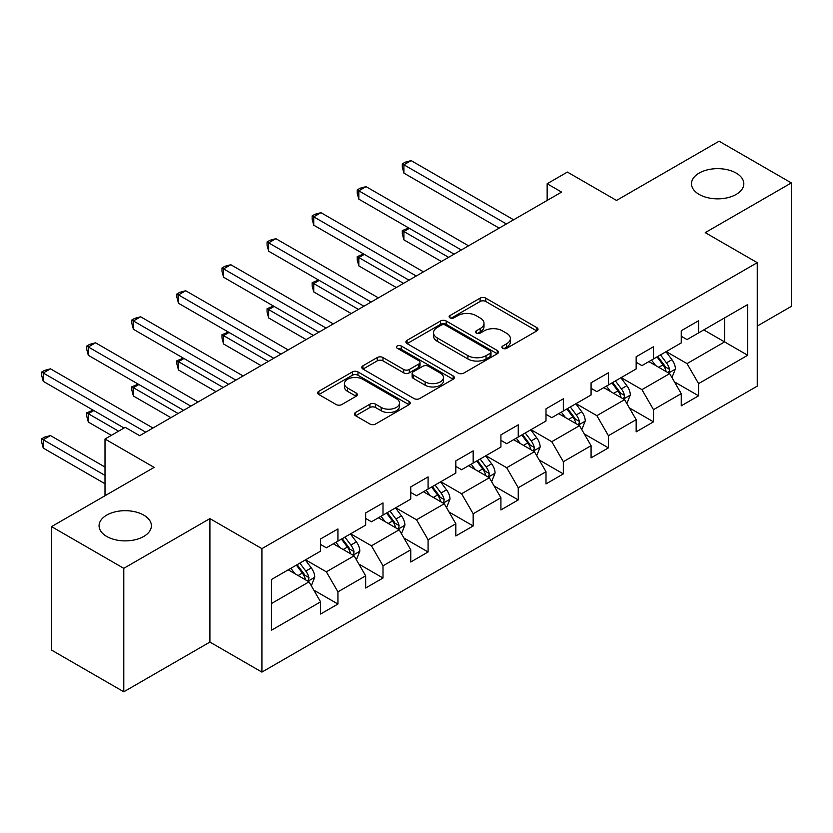 <?xml version="1.0" encoding="UTF-8"?>
<svg xmlns="http://www.w3.org/2000/svg" width="833" height="833" viewBox="0 0 833 833"><rect width="100%" height="100%" fill="white"/><g stroke="black" fill="none" stroke-linecap="round" stroke-linejoin="round"><path stroke-width="1.25" d="M502.726 348.309A2.811 1.624 0 0 0 506.703 348.309L536.837 330.909A4.009 2.312 0 0 0 538.014 329.264A4.009 2.312 0 0 0 536.837 327.629L485.785 298.152A4.009 2.312 0 0 0 480.11 298.152L449.966 315.551A2.811 1.624 0 0 0 449.143 316.696A2.811 1.624 0 0 0 449.966 317.842A2.811 1.624 0 0 0 453.943 317.842L457.838 315.592A12.839 7.414 0 0 1 475.997 315.592L480.245 318.05A12.839 7.414 0 0 1 484.004 323.287A12.839 7.414 0 0 1 480.245 328.535L476.351 330.784A2.811 1.624 0 0 0 475.528 331.93A2.811 1.624 0 0 0 476.351 333.075A2.811 1.624 0 0 0 480.318 333.075L484.223 330.826A12.839 7.414 0 0 1 502.372 330.826L506.631 333.283A12.839 7.414 0 0 1 510.39 338.521A12.839 7.414 0 0 1 506.631 343.758L502.726 346.018A2.811 1.624 0 0 0 501.903 347.163A2.811 1.624 0 0 0 502.726 348.309L502.726 346.018M143.724 515.106A26.156 15.098 0 0 0 115.214 511.837A26.156 15.098 0 0 0 99.065 525.779A26.156 15.098 0 0 0 106.728 536.462A26.156 15.098 0 0 0 135.238 539.732A26.156 15.098 0 0 0 151.387 525.779A26.156 15.098 0 0 0 143.724 515.106M736.153 173.066A26.156 15.098 0 0 0 707.644 169.797A26.156 15.098 0 0 0 691.505 183.749A26.156 15.098 0 0 0 699.158 194.422A26.156 15.098 0 0 0 727.667 197.702A26.156 15.098 0 0 0 743.817 183.749A26.156 15.098 0 0 0 736.153 173.066M355.576 412.46A4.009 2.312 0 0 0 354.4 414.105A4.009 2.312 0 0 0 355.576 415.74L369.904 424.007A4.009 2.312 0 0 0 375.579 424.007L409.045 404.682A4.009 2.312 0 0 0 410.221 403.047A4.009 2.312 0 0 0 409.045 401.412L357.992 371.935A4.009 2.312 0 0 0 352.317 371.935L318.841 391.26A4.009 2.312 0 0 0 317.665 392.895A4.009 2.312 0 0 0 318.841 394.53L336.147 404.526A4.009 2.312 0 0 0 341.822 404.526L356.149 396.248A4.009 2.312 0 0 0 357.326 394.613A4.009 2.312 0 0 0 356.149 392.978L347.569 388.022A10.735 6.195 0 0 1 344.425 383.638A10.735 6.195 0 0 1 351.047 377.922A10.735 6.195 0 0 1 362.74 379.265L396.352 398.663A10.735 6.195 0 0 1 399.496 403.047A10.735 6.195 0 0 1 392.874 408.774A10.735 6.195 0 0 1 381.181 407.431L375.579 404.192A4.009 2.312 0 0 0 369.904 404.192L355.576 412.46L355.576 415.74M757.249 326.067L791.35 306.377L791.35 182.916L719.098 141.204L616.514 200.43L567.377 172.067L547.156 183.749L561.598 192.09L139.673 435.69L125.231 427.339L105 439.022L105 495.75M123.784 568.335L123.784 691.796L209.906 642.076L209.906 518.605L123.784 568.335L51.531 526.623L154.126 467.386L105 439.022M209.906 518.605L261.916 548.645L757.249 262.666L757.249 386.137L261.916 672.106L261.916 548.645M791.35 182.916L705.228 232.636L757.249 262.666M458.119 373.08A4.009 2.312 0 0 0 463.794 373.08L497.27 353.754A4.009 2.312 0 0 0 498.446 352.12A4.009 2.312 0 0 0 497.27 350.474L446.207 320.997A4.009 2.312 0 0 0 440.532 320.997L407.066 340.322A4.009 2.312 0 0 0 405.89 341.957A4.009 2.312 0 0 0 407.066 343.602L458.119 373.08M398.403 348.912A2.811 1.624 0 0 1 401.246 349.308L401.246 345.976L453.162 375.943A4.009 2.312 0 0 1 454.339 377.578A4.009 2.312 0 0 1 453.162 379.223L419.686 398.549A4.009 2.312 0 0 1 414.011 398.549L362.959 369.061L362.959 365.791A4.009 2.312 0 0 0 361.782 367.426A4.009 2.312 0 0 0 362.959 369.061M362.959 365.791L377.276 357.524A4.009 2.312 0 0 1 382.951 357.524L403.661 369.477A4.009 2.312 0 0 0 409.336 369.477L418.832 363.99A4.009 2.312 0 0 0 420.009 362.355A4.009 2.312 0 0 0 418.832 360.71L397.279 348.267A2.811 1.624 0 0 1 396.456 347.122A2.811 1.624 0 0 1 398.184 345.622A2.811 1.624 0 0 1 401.246 345.976M123.784 691.796L51.531 650.084L51.531 526.623M313.791 590.108L337.927 604.04L337.927 591.857L365.666 575.842L365.666 588.015L383.003 578.008L383.003 565.826L410.752 549.811L410.752 561.994L428.089 551.977L428.089 539.805L455.828 523.78L455.828 535.963L473.175 525.956L473.175 513.774L500.914 497.759L500.914 509.931L518.251 499.925L518.251 487.742L546 471.728L546 483.911L563.337 473.894L563.337 461.711L591.076 445.697L591.076 457.879L608.423 447.873L608.423 435.69L636.162 419.665L636.162 431.848L653.499 421.842L653.499 409.659L681.248 393.645L681.248 405.827L698.585 395.81L698.585 383.628L747.711 355.264L747.711 304.545L724.595 317.894L724.595 341.915L747.711 355.264M337.927 604.04L320.58 614.046L320.58 601.863L271.454 630.227L271.454 579.508L320.58 551.144L320.58 538.961L337.927 528.955L337.927 541.138L365.666 525.113L365.666 512.941L383.003 502.924L383.003 515.106L410.752 499.092L410.752 486.909L428.089 476.903L428.089 489.075L455.828 473.061L455.828 460.878L473.175 450.872L473.175 463.054L500.914 447.029L500.914 434.857L518.251 424.84L518.251 437.023L546 421.009L546 408.826L563.337 398.809L563.337 410.992L591.076 394.977L591.076 382.795L608.423 372.788L608.423 384.961L636.162 368.946L636.162 356.763L653.499 346.757L653.499 358.94L681.248 342.915L681.248 330.743L698.585 320.726L698.585 332.908L747.711 304.545M333.304 543.803L354.108 555.819L326.359 571.834L305.555 559.818M320.58 544.47L326.359 547.812L337.927 541.138M326.359 571.834L337.927 591.857M354.108 555.819L365.666 575.842M378.38 517.772L399.194 529.788L371.445 545.802L350.641 533.797M365.666 518.438L371.445 521.781L383.003 515.106M371.445 545.802L383.003 565.826M399.194 529.788L410.752 549.811M423.466 491.751L444.27 503.757L416.531 519.782L395.717 507.766M410.752 492.418L416.531 495.75L428.089 489.075M416.531 519.782L428.089 539.805M444.27 503.757L455.828 523.78M468.542 465.72L489.356 477.736L461.607 493.75L440.803 481.734M455.828 466.386L461.607 469.729L473.175 463.054M461.607 493.75L473.175 513.774M489.356 477.736L500.914 497.759M513.628 439.689L534.432 451.705L506.693 467.719L485.889 455.713M500.914 440.355L506.693 443.697L518.251 437.023M506.693 467.719L518.251 487.742M534.432 451.705L546 471.728M558.714 413.668L579.518 425.673L551.779 441.698L530.965 429.682M546 414.334L551.779 417.666L563.337 410.992M551.779 441.698L563.337 461.711M579.518 425.673L591.076 445.697M603.79 387.637L624.604 399.653L596.855 415.667L576.051 403.651M591.076 388.303L596.855 391.635L608.423 384.961M596.855 415.667L608.423 435.69M624.604 399.653L636.162 419.665M648.876 361.605L669.68 373.621L641.941 389.636L621.137 377.62M636.162 362.272L641.941 365.614L653.499 358.94M641.941 389.636L653.499 409.659M669.68 373.621L681.248 393.645M703.781 329.91L724.595 341.915L687.027 363.604L666.213 351.599M681.248 336.251L687.027 339.583L698.585 332.908M687.027 363.604L698.585 383.628M209.906 642.076L261.916 672.106M547.156 183.749L547.156 200.43M271.454 603.54L309.022 581.851L288.218 569.834M309.022 581.851L320.58 601.863M674.449 381.878L698.585 395.81M629.373 407.91L653.499 421.842M584.287 433.941L608.423 447.873M539.201 459.962L563.337 473.894M494.125 485.993L518.251 499.925M449.039 512.024L473.175 525.956M403.953 538.045L428.089 551.977M358.877 564.076L383.003 578.008M503.85 348.704L506.631 347.101A12.839 7.414 0 0 0 510.39 341.863L510.39 338.521M484.004 323.287L484.004 326.63A12.839 7.414 0 0 1 480.245 331.867L477.476 333.471M536.785 330.94L485.785 301.494A4.009 2.312 0 0 0 480.11 301.494L451.09 318.237M497.218 353.786L446.207 324.339A4.009 2.312 0 0 0 440.532 324.339L407.118 343.633M490.179 353.265A2.811 1.624 0 0 0 491.001 352.12A2.811 1.624 0 0 0 490.179 350.964L445.363 325.089A2.811 1.624 0 0 0 441.386 325.089L437.273 327.463A12.839 7.414 0 0 0 433.514 332.711A12.839 7.414 0 0 0 437.273 337.948L467.907 355.639A12.839 7.414 0 0 0 486.066 355.639L490.179 353.265L490.179 356.597A2.811 1.624 0 0 0 491.001 355.452L491.001 352.12M433.514 332.711L433.514 336.043A12.839 7.414 0 0 0 437.273 341.291L437.273 337.948M490.179 356.597L486.066 358.971A12.839 7.414 0 0 1 467.907 358.971L437.273 341.291M363.011 369.092L377.276 360.856L377.276 357.524M420.009 362.355L420.009 365.687A4.009 2.312 0 0 1 418.832 367.322L409.336 372.809A4.009 2.312 0 0 1 403.661 372.809L382.951 360.856A4.009 2.312 0 0 0 377.276 360.856M401.246 349.308L453.11 379.254M425.142 381.878A10.735 6.195 0 0 0 436.846 383.222A10.735 6.195 0 0 0 443.468 377.495A10.735 6.195 0 0 0 440.324 373.122L428.485 366.281A4.009 2.312 0 0 0 422.81 366.281L413.303 371.768A4.009 2.312 0 0 0 412.127 373.403A4.009 2.312 0 0 0 413.303 375.048L425.142 381.878L425.142 385.221A10.735 6.195 0 0 0 436.846 386.564A10.735 6.195 0 0 0 443.468 380.837L443.468 377.495M412.127 373.403L412.127 376.745A4.009 2.312 0 0 0 413.303 378.38L413.303 375.048M425.142 385.221L413.303 378.38M399.496 403.047L399.496 406.389A10.735 6.195 0 0 1 392.874 412.106A10.735 6.195 0 0 1 381.181 410.763L375.579 407.535A4.009 2.312 0 0 0 369.904 407.535L355.629 415.771M344.425 383.638L344.425 386.981A10.735 6.195 0 0 0 347.569 391.354L347.569 388.022M356.097 396.279L347.569 391.354M408.993 404.713L357.992 375.267A4.009 2.312 0 0 0 352.317 375.267L318.893 394.561M671.971 377.578L675.407 368.915A10.829 6.258 -120 0 0 671.95 359.689L665.984 351.734M655.592 365.479L651.531 360.075M409.388 228.346L403.901 231.522L403.901 239.862L441.386 261.5M668.004 372.653L669.326 371.268L669.555 369.373A10.829 6.258 -120 0 0 666.462 362.865L660.496 354.9M657.778 356.462L664.401 365.302A5.519 3.186 60 0 1 665.4 366.978L669.555 369.373M657.029 356.899L662.995 364.864A10.829 6.258 60 0 1 666.088 371.383M403.901 239.862L402.308 233.938L402.308 230.595L448.602 257.324M402.308 230.595L408.753 227.982M506.402 223.962L403.901 164.778L411.127 160.602L513.628 219.787M499.175 228.127L403.901 173.118L403.901 164.778L402.308 163.862L405.202 162.196L411.127 160.602M403.901 173.118L402.308 167.194L402.308 163.862M626.885 403.599L630.321 394.946A10.829 6.258 -120 0 0 626.864 385.721L620.897 377.755M610.506 391.51L606.455 386.096M364.313 254.377L358.815 257.543L358.815 265.883L396.3 287.531M622.928 398.684L624.24 397.299L624.479 395.404A10.829 6.258 -120 0 0 621.376 388.886L615.41 380.931M612.703 382.493L619.315 391.333A5.519 3.186 60 0 1 620.314 392.999L624.479 395.404M611.943 382.93L617.909 390.896A10.829 6.258 60 0 1 621.012 397.403M358.815 265.883L357.232 259.969L357.232 256.626L403.526 283.355M357.232 256.626L363.677 254.003M581.798 429.63L585.245 420.967A10.829 6.258 -120 0 0 581.788 411.752L575.822 403.786M565.42 417.541L561.369 412.127M319.226 280.398L313.739 283.574L313.739 291.914L351.214 313.552M577.842 424.705L579.154 423.32L579.393 421.436A10.829 6.258 -120 0 0 576.29 414.917L570.324 406.952M567.617 408.524L574.229 417.354A5.519 3.186 60 0 1 575.239 419.03L579.393 421.436M566.856 408.961L572.823 416.916A10.829 6.258 60 0 1 575.926 423.435M313.739 291.914L312.146 285.99L312.146 282.658L358.44 309.387M312.146 282.658L318.591 280.034M461.326 249.983L358.815 190.809L366.041 186.634L468.552 245.818M454.1 254.159L358.815 199.149L358.815 190.809L357.232 189.882L360.116 188.216L366.041 186.634M358.815 199.149L357.232 193.225L357.232 189.882M416.24 276.015L313.739 216.83L320.955 212.665L423.466 271.839M409.013 280.19L313.739 225.181L313.739 216.83L312.146 215.914L315.03 214.248L320.955 212.665M313.739 225.181L312.146 219.256L312.146 215.914M536.723 455.661L540.159 446.998A10.829 6.258 -120 0 0 536.702 437.773L530.736 429.818M520.344 443.562L516.283 438.158M274.14 306.429L268.653 309.605L268.653 317.946L306.138 339.583M532.766 450.736L534.078 449.351L534.307 447.456A10.829 6.258 -120 0 0 531.215 440.949L525.248 432.983M522.53 434.555L529.153 443.385A5.519 3.186 60 0 1 530.152 445.061L534.307 447.456M521.781 434.982L527.747 442.948A10.829 6.258 60 0 1 530.84 449.466M268.653 317.946L267.06 312.021L267.06 308.679L313.354 335.407M267.06 308.679L273.505 306.065M491.637 481.693L495.073 473.029A10.829 6.258 -120 0 0 491.616 463.804L485.649 455.838M475.258 469.593L471.207 464.189M229.065 332.461L223.567 335.626L223.567 343.977L261.052 365.614M487.68 476.768L488.992 475.383L489.231 473.488A10.829 6.258 -120 0 0 486.128 466.98L480.162 459.014M477.455 460.576L484.067 469.416A5.519 3.186 60 0 1 485.066 471.093L489.231 473.488M476.695 461.013L482.661 468.979A10.829 6.258 60 0 1 485.764 475.487M223.567 343.977L221.984 338.052L221.984 334.71L268.278 361.439M221.984 334.71L228.429 332.096M446.55 507.714L449.997 499.061A10.829 6.258 -120 0 0 446.54 489.835L440.574 481.87M430.172 495.625L426.121 490.21M183.978 358.492L178.491 361.657L178.491 369.998L215.966 391.635M442.594 502.788L443.906 501.404L444.145 499.519A10.829 6.258 -120 0 0 441.042 493.001L435.086 485.045M432.369 486.607L438.981 495.437A5.519 3.186 60 0 1 439.991 497.114L444.145 499.519M431.609 487.045L437.575 495.01A10.829 6.258 60 0 1 440.678 501.518M178.491 369.998L176.898 364.073L176.898 360.741L223.192 387.47M176.898 360.741L183.343 358.117M371.154 302.046L268.653 242.861L275.879 238.686L378.38 297.87M363.927 306.211L268.653 251.202L268.653 242.861L267.06 241.945L269.954 240.279L275.879 238.686M268.653 251.202L267.06 245.277L267.06 241.945M326.078 328.067L223.567 268.892L230.793 264.717L333.304 323.902M318.852 332.242L223.567 277.233L223.567 268.892L221.984 267.976L224.868 266.3L230.793 264.717M223.567 277.233L221.984 271.308L221.984 267.976M280.992 354.098L178.491 294.913L185.707 290.748L288.218 349.922M273.765 358.273L178.491 303.264L178.491 294.913L176.898 293.997L179.793 292.331L185.707 290.748M178.491 303.264L176.898 297.339L176.898 293.997M235.906 380.129L133.405 320.944L140.631 316.779L243.132 375.954M228.679 384.294L133.405 329.285L133.405 320.944L131.812 320.028L134.707 318.362L140.631 316.779M133.405 329.285L131.812 323.36L131.812 320.028M401.475 533.745L404.911 525.082A10.829 6.258 -120 0 0 401.454 515.866L395.488 507.901M385.096 521.645L381.035 516.241M138.892 384.513L133.405 387.689L133.405 396.029L170.89 417.666M397.518 528.82L398.83 527.435L399.059 525.55A10.829 6.258 -120 0 0 395.967 519.032L390 511.066M387.283 512.639L393.905 521.468A5.519 3.186 60 0 1 394.904 523.145L399.059 525.55M386.533 513.076L392.499 521.031A10.829 6.258 60 0 1 395.592 527.549M133.405 396.029L131.812 390.104L131.812 386.772L178.106 413.501M131.812 386.772L138.257 384.148M356.389 559.776L359.825 551.113A10.829 6.258 -120 0 0 356.368 541.887L350.412 533.932M340.01 547.677L335.959 542.273M93.817 410.544L88.319 413.709L88.319 422.06L111.351 435.357M352.432 554.851L353.744 553.466L353.983 551.571A10.829 6.258 -120 0 0 350.88 545.063L344.914 537.098M342.207 538.659L348.819 547.5A5.519 3.186 60 0 1 349.818 549.176L353.983 551.571M341.447 539.097L347.413 547.062A10.829 6.258 60 0 1 350.516 553.581M88.319 422.06L86.736 416.136L86.736 412.793L118.578 431.182M86.736 412.793L93.181 410.18M190.83 406.15L88.319 346.976L95.545 342.8L198.056 401.985M183.604 410.325L88.319 355.316L88.319 346.976L86.736 346.059L89.62 344.383L95.545 342.8M88.319 355.316L86.736 349.391L86.736 346.059M311.303 585.797L314.749 577.144A10.829 6.258 -120 0 0 311.292 567.919L305.326 559.953M294.924 573.708L290.873 568.293M105 467.053L50.469 435.576L43.243 439.741L43.243 448.081L105 483.744M307.346 580.882L308.658 579.487L308.897 577.602A10.829 6.258 -120 0 0 305.794 571.084L299.838 563.129M297.121 564.691L303.733 573.52A5.519 3.186 60 0 1 304.743 575.197L308.897 577.602M296.361 565.128L302.327 573.094A10.829 6.258 60 0 1 305.43 579.601M43.243 448.081L41.65 442.167L41.65 438.824L105 475.393M41.65 438.824L44.545 437.158L50.469 435.576M145.744 432.181L43.243 373.007L50.469 368.832L152.97 428.016M124.065 428.016L43.243 381.347L43.243 373.007L41.65 372.08L44.545 370.414L50.469 368.832M43.243 381.347L41.65 375.423L41.65 372.08M506.631 347.101L506.631 343.758M476.351 333.075L476.351 330.784M480.245 331.867L480.245 328.535M449.966 317.842L449.966 315.551M480.11 301.494L480.11 298.152M485.785 301.494L485.785 298.152M536.837 330.909L536.837 327.629M407.066 343.602L407.066 340.322M440.532 324.339L440.532 320.997M446.207 324.339L446.207 320.997M497.27 353.754L497.27 350.474M467.907 358.971L467.907 355.639M486.066 358.971L486.066 355.639M382.951 360.856L382.951 357.524M403.661 372.809L403.661 369.477M409.336 372.809L409.336 369.477M418.832 367.322L418.832 363.99M453.162 379.223L453.162 375.943M369.904 407.535L369.904 404.192M375.579 407.535L375.579 404.192M381.181 410.763L381.181 407.431M356.149 396.248L356.149 392.978M318.841 394.53L318.841 391.26M352.317 375.267L352.317 371.935M357.992 375.267L357.992 371.935M409.045 404.682L409.045 401.412M668.618 373.007L675.334 369.123M666.462 362.865L671.95 359.689M658.757 367.311L662.995 364.864M623.532 399.028L630.248 395.154M621.376 388.886L626.864 385.721M613.671 393.343L617.909 390.896M578.446 425.059L585.172 421.175M576.29 414.917L581.788 411.752M568.585 419.363L572.823 416.916M533.37 451.09L540.086 447.206M531.215 440.949L536.702 437.773M523.509 445.395L527.747 442.948M488.284 477.111L495 473.238M486.128 466.98L491.616 463.804M478.423 471.426L482.661 468.979M443.208 503.142L449.924 499.269M441.042 493.001L446.54 489.835M433.337 497.447L437.575 495.01M398.122 529.174L404.838 525.29M395.967 519.032L401.454 515.866M388.261 523.478L392.499 521.031M353.036 555.205L359.752 551.321M350.88 545.063L356.368 541.887M343.175 549.509L347.413 547.062M307.96 581.226L314.676 577.352M305.794 571.084L311.292 567.919M298.099 575.541L302.327 573.094"/></g></svg>
